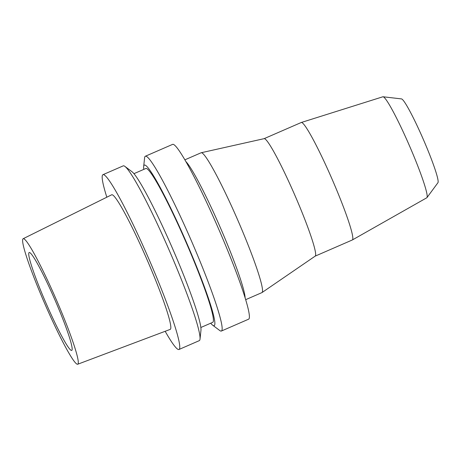 <?xml version="1.0" encoding="UTF-8"?>
<svg xmlns="http://www.w3.org/2000/svg" width="461" height="461" viewBox="0 0 461 461"><rect width="100%" height="100%" fill="white"/><g stroke="black" fill="none" stroke-linecap="round" stroke-linejoin="round"><path stroke-width="0.69" d="M57.164 301.673A68.43 6.085 66.5 0 1 77.719 364.23A68.43 6.085 66.5 0 1 43.726 301.269A68.43 6.085 66.5 0 1 23.119 238.735A68.43 6.085 66.5 0 1 57.164 301.673M55.683 301.627A53.372 4.743 -113.5 0 0 29.152 252.53A53.372 4.743 -113.5 0 0 45.207 301.31A53.372 4.743 -113.5 0 0 71.737 350.412A53.372 4.743 -113.5 0 0 55.683 301.627M77.719 364.23L170.23 329.385A73.385 6.523 -113.5 0 0 148.177 262.297A73.385 6.523 -113.5 0 0 111.671 194.801L23.119 238.735M106.819 197.204A95.306 8.471 66.5 0 1 102.953 174.684A95.306 8.471 66.5 0 1 150.332 262.367A95.306 8.471 66.5 0 1 179.001 349.478A95.306 8.471 66.5 0 1 165.165 331.292M179.001 349.478L199.279 340.65A95.306 8.471 -113.5 0 0 200.022 339.077A95.306 8.471 -113.5 0 0 170.61 253.538A95.306 8.471 -113.5 0 0 124.891 166.392A95.306 8.471 -113.5 0 0 123.231 165.862L102.953 174.684M200.022 339.077L200.961 330.307A87.544 7.785 -113.5 0 0 173.941 251.735A87.544 7.785 -113.5 0 0 131.944 171.682L124.891 166.392M200.858 327.494L212.74 322.325A83.873 7.457 -113.5 0 0 187.506 245.667A83.873 7.457 -113.5 0 0 145.814 168.507L133.932 173.682M143.769 169.4A87.544 7.785 66.5 0 1 143.665 166.582A87.544 7.785 66.5 0 1 187.869 245.678A87.544 7.785 66.5 0 1 212.682 325.207A87.544 7.785 66.5 0 1 210.694 323.213M143.665 166.582L144.598 157.818A95.306 8.471 66.5 0 1 145.348 156.244A95.306 8.471 66.5 0 1 192.721 243.921A95.306 8.471 66.5 0 1 221.395 331.033A95.306 8.471 66.5 0 1 219.736 330.502L212.682 325.207M221.395 331.033L248.64 319.179A95.306 8.471 -113.5 0 0 219.966 232.067A95.306 8.471 -113.5 0 0 172.587 144.385L145.348 156.244M185.812 161.494A76.249 6.777 66.5 0 1 221.58 230.494A76.249 6.777 66.5 0 1 245.137 297.841M245.696 299.667L261.923 292.608A76.249 6.777 -113.5 0 0 262.027 292.551A76.249 6.777 -113.5 0 0 238.988 222.917A76.249 6.777 -113.5 0 0 201.198 152.741A76.249 6.777 -113.5 0 0 201.088 152.775L184.855 159.84M201.198 152.741L264.136 138.657A64.044 5.693 66.5 0 1 295.881 197.608A64.044 5.693 66.5 0 1 315.232 256.097L262.027 292.551M315.191 256.126L352.325 239.974A64.044 5.693 -113.5 0 0 352.371 239.951A64.044 5.693 -113.5 0 0 333.055 181.432A64.044 5.693 -113.5 0 0 301.269 122.493A64.044 5.693 -113.5 0 0 301.217 122.517L264.09 138.669M426.955 197.631L437.95 182.694A45.748 4.068 -113.5 0 0 424.022 141.02A45.748 4.068 -113.5 0 0 401.496 98.908L383.074 96.77A55.072 4.898 -113.5 0 1 410.186 147.462A55.072 4.898 66.5 0 1 426.955 197.631A55.072 4.898 66.5 0 1 426.794 197.775L352.371 239.951M383.074 96.77A55.072 4.898 -113.5 0 0 382.855 96.787L301.269 122.493"/></g></svg>
